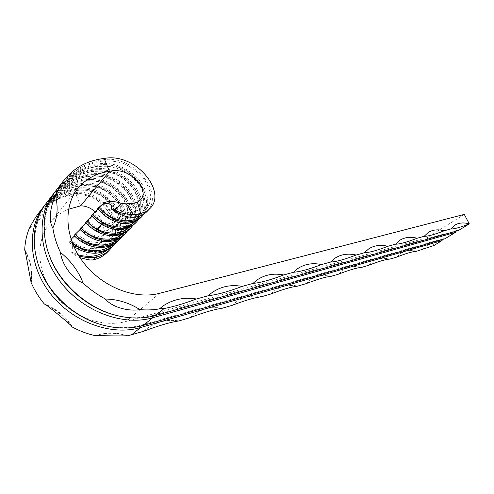 <?xml version="1.0" encoding="UTF-8"?>
<svg xmlns="http://www.w3.org/2000/svg" width="494" height="494" viewBox="0 0 494 494"><rect width="100%" height="100%" fill="white"/><g stroke="black" fill="none" stroke-linecap="round" stroke-linejoin="round"><path stroke-width="0.37" stroke-dasharray="2.47 1.85" d="M47.751 250.896C39.841 225.245 46.597 199.786 63.121 185.478L63.109 182.971L64.942 180.594C74.569 172.159 85.9 166.923 98.948 164.885L99.918 163.687C86.833 165.743 75.465 170.998 65.813 179.464L68.388 176.13C78.206 167.466 89.766 162.026 103.055 159.815L104.154 158.457M56.05 190.486L63.109 182.971M103.055 159.815C133.96 154.097 165.237 194.241 146.946 211.593M98.948 164.885C113.991 162.792 131.614 171.406 140.401 184.441L141.512 183.218C132.676 170.189 115.016 161.581 99.918 163.687M464.274 214.396L427.193 237.645L430.465 244.03L430.966 243.808C432.213 243.561 433.232 244.11 434.022 245.462M456.079 231.173L456.45 230.5L458.469 230.507M442.618 239.442L442.995 238.75L444.952 238.775M46.195 203.306L54.945 193.562C63.998 185.775 74.705 181.107 87.068 179.557L87.988 178.42C75.594 179.983 64.856 184.67 55.773 192.481L58.224 189.307C67.462 181.31 78.373 176.457 90.958 174.753L91.896 173.598C79.275 175.314 68.333 180.187 59.07 188.214L60.867 185.88L63.121 185.478M54.834 192.123L60.867 185.88M39.026 266.871C29.455 240.485 35.92 213.272 53.235 198.242L53.198 195.828M90.958 174.753C105.457 173.036 122.432 181.885 130.589 195.161L131.663 193.988C123.457 180.718 106.451 171.869 91.896 173.598M87.068 179.557C101.307 178.025 117.973 186.979 125.834 200.366L126.884 199.218C118.974 185.837 102.277 176.877 87.988 178.42M38.087 213.853C41.366 209.678 44.12 207.005 46.343 205.837L46.257 205.973C54.803 199.335 64.615 195.216 75.681 193.611L76.656 192.413C64.875 193.537 54.723 197.699 46.195 204.905L48.535 201.873C57.236 194.488 67.548 190.171 79.478 188.924L80.368 187.831C68.407 189.085 58.064 193.42 49.338 200.83L51.055 198.6L53.235 198.242M45.028 204.868L51.055 198.6M79.478 188.924C93.224 187.732 109.291 196.896 116.584 210.475L117.591 209.37C110.255 195.791 94.163 186.627 80.368 187.831M46.257 205.973C44.911 210.852 42.663 215.328 39.532 219.404L29.121 228.901M80.541 205.893L75.681 193.611C103.19 190.888 128.625 232.217 107.408 252.144M427.193 237.645L126.217 321.415C102.801 328.133 71.797 317.031 54.167 294.177C36.445 271.379 35.296 241.053 49.906 223.121C54.92 216.94 61.139 212.309 68.549 209.234M95.916 335.432C105.944 332.524 116.09 332.579 126.347 335.611M46.893 305.23C56.217 309.96 64.022 316.401 70.302 324.564M25.398 251.477C30.27 261.165 32.215 271.132 31.239 281.382M143.81 331.239L145.928 329.418C155.585 322.02 166.577 319.198 178.902 320.946C167.207 318.889 156.215 321.718 145.928 329.418M422.605 249.495L426.742 245.679L430.465 244.03M396.663 257.102L400.918 253.237C405.29 250.569 410.415 249.939 416.294 251.341C413.231 250.168 409.687 250.094 405.667 251.113L400.918 253.237M368.752 265.284L373.094 261.4C377.891 258.411 383.486 257.64 389.877 259.091C386.512 257.905 382.708 257.862 378.466 258.961L373.094 261.4M338.643 274.114L343.021 270.249C348.313 266.877 354.457 265.939 361.441 267.427C357.767 266.241 353.692 266.229 349.209 267.402L343.021 270.249M306.064 283.661L310.393 279.888C316.277 276.041 323.057 274.892 330.739 276.43C329.214 276.183 329.801 275.621 322.934 275.596C317.376 276.276 313.196 277.702 310.393 279.888M270.7 294.035L274.868 290.435C281.444 286.007 288.984 284.587 297.499 286.174C295.82 285.927 296.357 285.347 289.064 285.396C283.148 286.082 278.418 287.761 274.868 290.435M232.18 305.329L235.996 302.056C243.4 296.888 251.866 295.128 261.382 296.764C259.572 296.536 260.245 295.931 252.23 296.054C245.753 296.789 240.337 298.784 235.996 302.056M190.06 317.679L193.247 314.95C201.657 308.83 211.247 306.62 222.004 308.312C219.978 308.077 220.546 307.441 211.982 307.694C205.004 308.417 198.761 310.837 193.247 314.95M442.995 238.75L141.321 325.12C128.631 328.714 115.034 328.485 100.535 324.428M117.504 239.287C132.096 227.16 125.278 200.885 106.519 189.863C87.697 178.933 66.82 185.929 52.531 196.686L51.716 197.748C60.589 190.165 71.099 185.676 83.239 184.281L84.147 183.169C71.97 184.571 61.435 189.079 52.531 196.686L54.476 196.501L54.945 193.562C63.893 186.769 74.143 182.508 85.703 180.792C93.465 180.353 101.153 181.903 108.766 185.441C115.942 190.048 121.672 195.896 125.958 202.978C129.07 210.425 129.91 217.687 128.496 224.764C125.674 231.26 120.888 236.039 114.139 239.096C106.556 240.769 98.633 239.998 90.383 236.799L79.688 229.105L81.745 227.536L80.102 229.525M111.977 244.931C127.075 232.693 120.882 206.171 102.486 194.852C84.029 183.614 63.38 190.351 49.338 200.83L51.259 200.65L51.926 198.458L51.716 197.748C60.49 191.141 70.549 187.053 81.899 185.485C89.525 185.139 97.065 186.775 104.524 190.381C111.545 195.056 117.115 200.959 121.246 208.104C124.204 215.612 124.902 222.942 123.352 230.099C120.413 236.682 115.522 241.566 108.692 244.752C101.042 246.568 93.063 245.969 84.77 242.962L74.02 235.582L76.095 233.989L74.433 235.984M83.239 184.281C97.232 182.922 113.589 191.987 121.16 205.467L122.191 204.343C114.571 190.857 98.183 181.798 84.147 183.169M456.45 230.5L153.48 315.271C141.976 318.469 129.601 318.507 116.356 315.394M134.769 221.621C147.681 209.857 138.894 184.416 118.992 174.351C99.041 164.428 77.472 172.252 62.417 183.873L61.559 184.984C70.988 176.772 82.109 171.727 94.922 169.862L95.873 168.689C83.023 170.572 71.871 175.629 62.417 183.873L64.436 183.644L64.942 180.594C74.44 173.203 85.289 168.411 97.497 166.212C105.704 165.471 113.855 166.756 121.962 170.066C129.644 174.462 135.875 180.1 140.667 186.985C144.273 194.228 145.582 201.256 144.594 208.067C142.173 214.273 137.727 218.688 131.262 221.312C123.92 222.504 116.195 221.182 108.093 217.341L97.614 208.629L99.627 207.122L98.022 209.104M128.897 227.641C142.395 215.748 134.282 190.011 114.769 179.612C95.2 169.343 73.865 176.883 59.07 188.214L61.065 187.998L61.769 185.719L61.559 184.984C76.329 173.61 97.281 165.873 116.955 175.024C136.61 184.404 146.304 208.999 134.819 221.602M94.922 169.862C109.687 167.96 126.983 176.698 135.449 189.85L136.542 188.659C128.02 175.506 110.693 166.774 95.873 168.689M112.299 246.722C128.78 225.523 102.456 189.406 76.656 192.413M96.836 258.819L94.632 247.624L89.451 249.711L132.583 203.472M94.632 247.624L98.633 244.363C107.278 235.576 104.654 219.824 95.293 211.84M98.213 230.093L96.336 229.531L98.139 230.167M98.133 229.469L98.084 229.136L98.954 229.278L97.077 228.716L96.688 229.154L97.145 229.593L98.133 229.469L97.145 229.593M99.56 226.678L100.344 227.018L100.702 226.623L99.51 226.036L100.517 226.598L99.93 226.783M100.226 225.943L101.011 226.283L101.375 225.888L100.183 225.301L101.19 225.863L100.597 226.048M101.665 224.751L102.622 224.98L101.9 225.215L102.832 224.998L100.955 224.721L101.14 224.245L100.597 224.844L101.647 224.881L100.597 224.844M101.455 223.899L103.221 224.548L101.529 223.819M102.06 223.165L102.375 223.621L104.086 223.665L103.079 223.597L102.876 223.078L102.036 223.288L102.876 223.078M89.451 249.711L84.147 249.723L80.127 248.476C73.902 244.561 72.18 240.374 74.958 235.91L103.894 203.009M104.598 223.103L103.907 222.516L102.659 222.504L103.357 223.115L104.598 223.103L103.357 223.115M99.899 227.536L100.183 227.197L98.843 226.777L98.448 227.221L98.905 227.66L99.899 227.536L98.905 227.66M97.868 228.648L98.578 228.957L99.3 228.16L98.096 227.598L99.115 228.148L97.701 228.03L98.72 228.58L97.849 228.771L98.689 228.636M96.768 229.957L96.256 230.519L95.929 230.21L96.454 229.895L95.824 230.062L96.219 230.605L97.201 230.494L96.768 229.957L97.17 230.167M96.034 231.118L96.904 231.458L97.281 231.044L96.787 231.334L96.225 231.173L96.342 230.784L96.015 231.241L96.342 230.784M98.43 207.931L103.382 203.522M74.958 235.91L69.592 240.646L68.746 242.122L71.346 240.93C72.519 243.4 72.704 247.161 71.914 252.218L71.692 252.533L78.774 255.744M71.043 239.324L70.519 239.806M123.142 233.526C137.202 221.516 129.749 195.501 110.613 184.787C91.421 174.178 70.315 181.446 55.773 192.481L57.749 192.283L58.224 189.307C67.351 182.317 77.799 177.889 89.562 176.012C97.472 175.481 105.308 176.945 113.083 180.415C120.425 184.954 126.316 190.733 130.768 197.754C134.035 205.14 135.023 212.327 133.744 219.317C131.052 225.721 126.371 230.389 119.709 233.31C112.2 234.829 104.345 233.884 96.132 230.482L85.505 222.461L87.549 220.911L85.919 222.899M117.875 228.376C108.075 228.03 99.275 223.788 91.476 215.637L93.508 214.106L91.89 216.094M71.692 252.533L74.205 254.62L80.127 248.476M80.04 257.726L74.205 254.62M84.147 249.723L89.544 259.992M106.562 250.452C122.135 238.114 116.553 211.358 98.516 199.755C80.417 188.22 59.996 194.698 46.195 204.905L48.097 204.738L48.535 201.873C57.125 195.463 66.98 191.542 78.108 190.104C85.573 189.838 92.965 191.53 100.263 195.173C107.124 199.879 112.558 205.819 116.559 212.988C119.4 220.528 120.005 227.913 118.381 235.144C115.38 241.819 110.452 246.839 103.592 250.199C95.922 252.212 87.92 251.841 79.596 249.093L68.759 242.109L73.779 246.358M72.328 242.906L69.592 240.646L72.47 243.258M103.339 223.245L102.641 222.627L103.907 222.516M103.882 222.646L104.58 223.226M102.832 222.689L103.407 223.165L104.425 223.115L102.851 222.566M102.851 223.208L103.061 223.72L104.061 223.788L102.375 223.621M102.357 223.745L102.036 223.288M102.419 223.665L102.999 223.516L102.19 223.424L102.419 223.665L102.252 223.226L102.789 223.158L102.974 223.473L102.443 223.541M101.505 223.943L103.11 224.412M103.085 224.535L101.431 224.023M100.578 224.968L101.116 224.369L100.937 224.844L102.808 225.122L101.875 225.338L102.561 225.178L102.382 224.758M102.357 224.881L101.647 224.881M100.578 226.172L101.171 225.986L100.084 225.505L100.844 225.653L101.35 226.011L100.992 226.406L99.745 225.783M99.72 225.906L100.202 226.067M99.905 226.907L100.498 226.727L99.418 226.24L100.171 226.388L100.683 226.746L100.319 227.141L99.072 226.518M99.053 226.641L99.535 226.802M98.886 227.783L98.43 227.345L98.819 226.9L99.862 227.203M99.837 227.326L99.874 227.66M98.954 227.709L99.763 227.518L98.658 227.277L98.954 227.709L98.677 227.154L99.788 227.394L98.973 227.586M98.67 228.759L97.608 228.228L99.059 228.327L98.071 227.722L99.275 228.284L98.553 229.08L97.312 228.456M97.287 228.586L97.849 228.771M97.127 229.716L96.67 229.278L97.059 228.839L98.084 229.136M98.059 229.259L98.115 229.593M97.195 229.642L97.997 229.457L96.892 229.216L97.195 229.642L96.917 229.093L98.022 229.333L97.213 229.519M98.121 230.297L96.336 229.531M96.318 229.654L98.189 230.216M97.145 230.29L97.182 230.618L96.194 230.729L95.731 230.309L96.429 230.019L95.91 230.334L96.256 230.519M96.237 230.642L96.744 230.081M97.022 230.568L96.836 230.21L96.404 230.679L97.022 230.568L96.429 230.556L96.861 230.087L97.04 230.445M96.324 230.908L96.2 231.297L96.762 231.458L97.262 231.167L96.88 231.581L95.151 230.834M95.126 230.957L96.015 231.241M140.321 215.884C153.128 204.565 144.007 179.143 123.648 169.176C103.234 159.334 81.22 167.466 65.813 179.464L67.863 179.223L68.388 176.13C77.539 168.929 87.957 164.057 99.634 161.501C107.482 160.352 115.386 160.982 123.339 163.397C131.052 166.892 137.653 171.665 143.137 177.729C147.657 184.243 150.201 190.869 150.769 197.594C150.046 203.979 147.305 209.079 142.544 212.889C136.764 215.575 130.046 216.032 122.382 214.273L111.311 208.493M141.512 183.218C148.892 194.704 149.725 204.985 144.007 214.05M140.401 184.441C148.181 196.766 148.608 207.517 141.679 216.681M136.542 188.659C143.519 199.984 144.229 210.234 138.666 219.41M135.449 189.85C143.137 202.663 143.137 213.754 135.442 223.109M131.663 193.988C138.425 205.467 138.888 215.878 133.04 225.221M130.589 195.161C138.005 208.067 137.764 219.287 129.879 228.815M126.884 199.218C133.429 210.839 133.652 221.398 127.538 230.902M125.834 200.366C132.972 213.352 132.509 224.702 124.439 234.397M122.191 204.343C128.533 216.1 128.52 226.802 122.16 236.447M121.16 205.467C127.909 218.218 127.39 229.5 119.616 239.331M117.591 209.37C123.722 221.25 123.494 232.087 116.899 241.875M116.584 210.475C123.21 223.621 122.321 235.193 113.916 245.197M78.188 254.787L71.914 252.218M159.537 293.325L126.217 321.415M141.043 326.003L141.321 325.12L143.198 325.423M153.196 316.135L153.48 315.271L155.437 315.549M77.891 188.399L49.906 223.121M101.208 324.626L101.56 324.731M117.171 315.592L117.541 315.685M140.364 200.039L98.633 244.363M430.966 243.808L426.742 245.679M127.322 335.679C117.072 332.184 106.451 332.135 95.453 335.531M71.896 326.231C65.307 316.253 56.341 308.849 44.997 304.02M31.239 282.16C32.684 270.656 30.616 260.005 25.033 250.199M46.343 205.837C45.053 210.629 42.78 215.156 39.532 219.404M454.727 225.19L450.658 229.006M428.304 232.446L424.118 236.317M399.708 240.331L395.422 244.215M368.629 248.927L364.313 252.774M334.716 258.35L330.467 262.092M297.555 268.736L293.498 272.268M256.602 280.283L252.965 283.426M211.21 293.232L208.326 295.708M160.513 307.935L159.395 308.88M67.863 179.223C74.65 174.265 81.837 170.621 89.42 168.287C98.448 165.681 108.174 165.607 118.597 168.065L132.034 176.049L139.79 185.238C142.902 191.573 144.112 197.267 143.433 202.324C142.315 205.603 140.784 208.067 138.839 209.709C135.202 212.204 129.619 212.778 122.08 211.432L110.069 204.368M99.627 207.122L108.563 214.767L120.289 218.861L131.67 216.699C135.208 214.1 137.468 210.166 138.45 204.905C137.56 196.698 134.757 189.789 130.039 184.176C124.982 179.198 119.153 175.364 112.558 172.678C103.771 170.628 95.009 170.708 86.277 172.906C78.367 175.209 71.087 178.791 64.436 183.644M93.508 214.106L102.375 221.312L114.305 225.128L126.155 222.535C129.798 219.781 132.145 215.594 133.207 209.975C132.207 201.367 129.484 194.432 125.044 189.171C120.32 184.386 114.861 180.631 108.668 177.908C100.263 175.648 91.668 175.524 82.887 177.544C75.063 179.674 67.789 183.163 61.065 187.998M87.549 220.911L96.454 227.765C103.166 230.605 109.347 231.593 114.997 230.717C121.203 228.376 125.408 224.202 127.606 218.194L127.582 208.517L122.5 197.094C116.356 190.06 110.248 185.299 104.185 182.817C95.595 180.483 86.864 180.384 77.984 182.514C70.321 184.768 63.572 188.029 57.749 192.283M81.745 227.536L91.124 234.267C97.892 236.762 103.814 237.558 108.89 236.675L117.696 231.989L122.493 223.554C123.549 217.249 121.981 210.092 117.788 202.083C111.805 195.019 105.957 190.258 100.251 187.806C92.137 185.361 83.85 185.034 75.397 186.825C67.863 188.739 60.892 191.968 54.476 196.501M76.095 233.989L87.759 241.307L100.455 242.918L110.761 238.923L117.004 230.352L117.899 218.959C115.269 210.358 111.273 203.602 105.907 198.699C100.239 194.383 93.866 191.53 86.79 190.147C80.911 189.949 75.557 190.425 70.728 191.586C63.349 193.617 56.859 196.637 51.259 200.65M48.091 204.738C53.784 200.496 61.386 197.334 70.889 195.254C76.817 194.284 83.22 194.71 90.118 196.532C97.645 199.947 104.117 205.516 109.52 213.254L113.354 225.425L112.002 235.706C108.834 241.801 103.759 245.993 96.787 248.272C88.766 248.741 82.152 247.611 76.947 244.894L71.346 240.93"/><path stroke-width="0.74" d="M117.171 315.592L116.356 315.394C87.642 308.738 59.891 284.451 49.573 256.256L47.751 250.896M159.395 308.88L164.15 308.522C173.474 306.762 184.237 303.582 196.445 298.981C184.731 297.067 174.042 299.111 164.379 305.113L159.395 308.88C153.196 309.973 146.712 310.22 139.944 309.621C129.193 302.785 117.689 299.259 105.432 299.037C97.411 294.757 89.982 289.447 83.153 283.111C78.49 271.144 70.926 260.912 60.466 252.428C56.631 244.357 54.099 236.218 52.864 228.012C57.434 217.916 58.317 207.19 55.532 195.828C57.545 190.141 60.299 184.997 63.8 180.409C73.939 167.744 87.389 160.427 104.154 158.457L109.458 171.381C96.435 173.091 85.913 178.766 77.891 188.399C62.985 206.671 64.745 238.503 83.77 262.919C102.69 287.391 135.35 299.809 159.537 293.325L464.274 214.396L469.3 223.881C463.644 222.306 458.784 222.745 454.727 225.19L450.658 229.006C453.924 229.173 460.142 227.462 469.3 223.881L458.469 230.507L155.437 315.549C143.705 318.821 131.071 318.865 117.541 315.685C88.204 308.886 59.805 284.038 49.252 255.2L47.56 250.291C41.021 226.931 43.762 207.109 55.797 190.814L56.05 190.486M105.432 299.037C111.632 306.885 127.705 311.671 139.944 309.621M60.466 252.428C61.904 264.654 72.427 278.888 83.153 283.111M55.532 195.828C49.925 206.708 48.573 221.676 52.864 228.012M68.549 209.234L80.541 205.893L109.458 171.381C129.132 165.836 150.824 189.943 140.364 200.039L137.344 202.157L140.722 213.408C144.439 212.704 147.471 211.117 149.824 208.641L146.946 211.593C143.742 214.816 139.493 216.724 134.195 217.323C126.39 217.521 118.69 214.686 111.088 208.82L111.311 208.493C111.835 206.85 111.422 205.473 110.069 204.368C106.828 202.324 103.172 203.355 99.109 207.468L97.621 208.622C104.895 217.249 113.404 222.183 123.142 223.442L124.383 222.133C114.775 220.874 106.346 215.989 99.096 207.48L99.096 207.48C111.002 221.491 131.206 224.659 140.321 215.884M149.824 208.641C167.485 192.29 136.004 152.208 104.154 158.457M140.722 213.408L137.258 214.137L134.195 217.323M137.258 214.137L133.084 214.322L126.427 203.861L121.277 203.306L114.528 210.333C120.604 213.155 126.785 214.482 133.084 214.322M114.528 210.333L111.088 208.82M450.658 229.006L444.211 230.784C438.067 229.154 432.763 229.71 428.304 232.446L424.118 236.317C427.872 236.385 434.572 234.539 444.211 230.784M424.118 236.317L417.152 238.232C410.446 236.546 404.629 237.244 399.708 240.331L395.422 244.215C399.739 244.172 406.982 242.177 417.152 238.232M395.422 244.215L387.883 246.29C380.516 244.536 374.094 245.419 368.629 248.927L364.313 252.774C369.265 252.607 377.126 250.439 387.883 246.29M364.313 252.774L356.125 255.028C347.967 253.212 340.835 254.317 334.716 258.35L330.467 262.092C336.155 261.771 344.707 259.418 356.125 255.028M330.467 262.092L321.532 264.549C312.436 262.654 304.446 264.049 297.555 268.736L293.498 272.268C300.049 271.762 309.392 269.193 321.532 264.549M293.498 272.268L283.723 274.96C273.472 272.978 264.432 274.757 256.602 280.283L252.965 283.426C260.511 282.71 270.761 279.888 283.723 274.96M252.965 283.426L242.214 286.384C230.525 284.316 220.188 286.594 211.21 293.232L208.326 295.708C217.039 294.739 228.339 291.633 242.214 286.384M208.326 295.708L196.445 298.981M101.208 324.626L100.535 324.428C73.791 316.938 48.937 294.189 39.44 268.007L39.088 267.032C48.795 293.8 74.23 317.074 101.56 324.731C116.374 328.868 130.255 329.103 143.198 325.423L444.952 238.775L455.425 232.365L456.079 231.173M126.347 335.611L127.335 335.914L143.81 331.239C158.525 325.663 170.22 322.236 178.902 320.946L190.06 317.679C203.763 312.461 214.408 309.337 222.004 308.312L232.18 305.329C244.987 300.426 254.725 297.567 261.382 296.764L270.7 294.035C282.716 289.41 291.645 286.792 297.499 286.174L306.064 283.661C317.37 279.295 325.595 276.881 330.739 276.43L338.643 274.114C349.307 269.971 356.909 267.742 361.441 267.427L368.752 265.284C378.842 261.351 385.888 259.282 389.877 259.091L396.663 257.102C406.235 253.354 412.78 251.434 416.294 251.341L434.022 245.462L442.007 240.578L442.618 239.442M455.425 232.365L152.665 317.784C123.871 326.207 84.591 312.375 61.577 283.408C38.439 254.515 36.062 216.174 53.568 193.716L54.834 192.123M38.865 266.433C30.826 241.974 33.191 221.04 45.948 203.627L46.195 203.306M39.224 267.421L39.026 266.871M442.007 240.578L140.555 327.553C112.089 336.05 73.55 322.773 51.117 294.523C28.566 266.352 26.448 228.697 43.818 206.393L45.028 204.868M127.335 335.914L127.322 335.679C120.431 336.192 107.371 335.772 95.453 335.531L95.206 335.654C87.253 333.888 79.515 330.961 71.994 326.886L71.896 326.231C63.442 318.667 54.476 311.263 44.997 304.02L44.299 303.995C38.816 297.32 34.419 290.157 31.11 282.519L25.033 250.199L24.7 250.137C24.978 242.573 26.454 235.49 29.121 228.901C31.962 223.165 34.951 218.15 38.087 213.853L43.818 206.393M95.206 335.654L95.916 335.432M44.299 303.995L46.893 305.23M70.302 324.564L71.994 326.886M24.7 250.137L25.398 251.477M31.239 281.382L31.11 282.519M78.774 255.744C84.523 257.621 90.204 258.121 95.824 257.238C101.443 255.917 106.117 253.385 109.853 249.637L112.299 246.722M95.824 257.238L93.255 259.918L96.836 258.819C100.974 257.405 104.5 255.176 107.408 252.144L109.736 249.754M126.427 203.861L132.583 203.472L137.344 202.157M95.293 211.84C90.532 207.752 85.61 205.77 80.541 205.893M98.028 208.221L103.894 203.009C107.673 200.749 113.472 200.854 121.277 203.306M98.022 209.104L91.476 215.637C98.819 223.967 107.389 228.654 117.189 229.698L118.406 228.426C108.606 227.351 100.035 222.627 92.693 214.248C104.753 228.061 125.42 230.908 134.769 221.621M74.433 235.984L71.043 239.324M117.504 239.287C107.254 248.463 87.098 246.37 75.144 234.298L74.02 235.582C81.498 243.116 90.223 247.111 100.196 247.574L101.326 246.389C91.353 245.901 82.628 241.875 75.144 234.298L80.102 229.525M123.142 233.526C113.163 242.739 92.835 240.411 80.837 227.79L79.688 229.105C87.123 236.898 95.805 241.115 105.722 241.757L106.877 240.541C96.96 239.874 88.284 235.619 80.837 227.79L85.919 222.899M128.897 227.641C119.221 236.892 98.72 234.31 86.685 221.108L85.505 222.461C92.897 230.519 101.523 234.965 111.391 235.805L112.57 234.557C102.709 233.687 94.082 229.21 86.685 221.108L91.89 216.094M93.255 259.918L89.544 259.992L80.04 257.726M72.47 243.258C79.509 248.957 87.321 251.903 95.898 252.088L94.799 253.249C87.321 253.126 80.318 250.829 73.779 246.358M144.007 214.05L142.346 216.02C137.937 220.485 131.947 222.522 124.383 222.133M141.679 216.681L141.13 217.274C136.702 221.75 130.706 223.807 123.142 223.442M138.666 219.41L136.634 221.886C132.108 226.462 126.032 228.642 118.406 228.426M136.634 221.886L135.442 223.109C130.904 227.697 124.821 229.895 117.189 229.698M134.819 221.602C130.675 226.085 125.031 228.339 117.875 228.376M133.04 225.221L131.04 227.623C126.415 232.304 120.258 234.613 112.57 234.557M131.04 227.623L129.879 228.815C125.241 233.508 119.079 235.842 111.391 235.805M127.538 230.902L125.581 233.23C120.851 238.009 114.62 240.448 106.877 240.541M125.581 233.23L124.439 234.397C119.702 239.189 113.466 241.64 105.722 241.757M122.16 236.447L120.233 238.713C115.417 243.585 109.112 246.148 101.326 246.389M119.616 239.331L119.122 239.856C114.293 244.74 107.982 247.315 100.196 247.574M111.977 244.931C102.27 253.28 84.307 252.625 72.328 242.906M116.899 241.875L115.009 244.079C110.1 249.038 103.734 251.712 95.898 252.088M115.009 244.079L113.916 245.197C109.001 250.168 102.629 252.854 94.799 253.249M106.562 250.452C98.639 256.423 89.179 257.868 78.188 254.787M155.437 315.549L164.15 308.522M143.198 325.423L152.665 317.784L153.196 316.135M131.528 334.839L140.555 327.553L141.043 326.003M47.918 251.446L47.56 250.291M63.8 180.409L55.797 190.814M53.568 193.716L45.948 203.627M141.13 217.274L142.346 216.02M119.122 239.856L120.233 238.713"/></g></svg>
